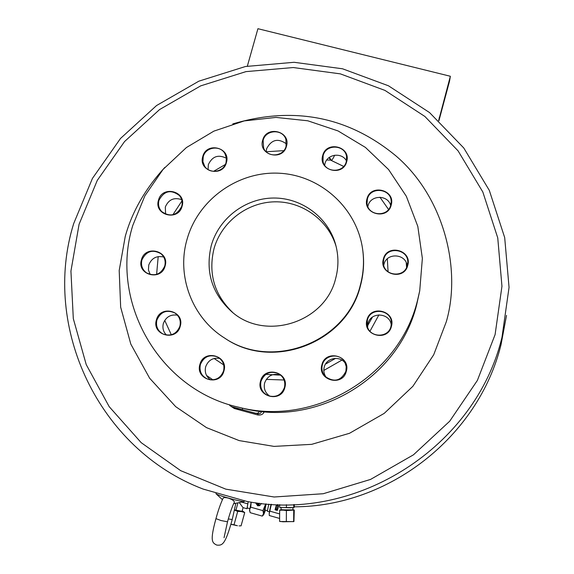 <?xml version="1.0" encoding="UTF-8"?>
<svg xmlns="http://www.w3.org/2000/svg" width="574" height="574" viewBox="0 0 574 574"><rect width="100%" height="100%" fill="white"/><g stroke="black" fill="none" stroke-linecap="round" stroke-linejoin="round"><path stroke-width="0.86" d="M231.379 406.607L234.35 408.523L257.69 414.959C261.012 415.368 263.201 414.284 264.248 411.716M343.661 166.438L330.567 160.11L326.706 160.031M265.798 374.377L280.729 375.166M325.508 364.117L335.589 358.355M367.64 325.695L372.418 317.135M79.083 224.262L70.932 271.086L73.307 318.642L86.229 364.598L109.196 406.665L141.19 442.662L180.695 470.673L225.776 489.141L274.135 496.998L323.255 493.726L370.531 479.434L413.445 454.83L449.693 421.223L477.381 380.419L495.089 334.62L501.956 286.268L497.751 237.901L482.827 191.996L458.066 150.847L424.86 116.45L384.946 90.405L340.346 73.867L293.271 67.538L245.973 71.621L200.706 85.863L159.586 109.548L124.551 141.556L97.271 180.394L79.083 224.262M73.694 223.559C41.378 327.022 98.527 449.349 203.174 489.084L246.741 501.396C357.1 523.043 475.946 446.594 501.999 337.211L509.052 287.402L504.69 237.593L489.292 190.331L463.77 147.977L429.56 112.583L388.462 85.791L342.556 68.794L294.103 62.293L245.442 66.512L198.862 81.164L156.551 105.537L120.504 138.47L92.428 178.428L73.694 223.559M417.47 300.611C399.045 376.401 313.849 427.113 238.562 407.196C158.984 389.689 109.038 301.264 132.809 225.367L144.899 195.777L163.052 169.438L186.407 147.554L213.872 131.13L244.201 120.92L275.994 117.412L307.779 120.791L338.079 130.944L365.451 147.439L388.591 169.56L406.342 196.286L417.807 226.378L422.364 258.4L419.723 290.796L417.47 300.611M419.723 290.796L416.688 304.679C398.779 378.338 316.023 427.601 242.845 408.243L241.912 408.014M261.012 381.165C264.75 372.763 270.813 370.381 279.194 374.018C283.879 377.369 285.63 381.882 284.424 387.565C281.396 395.056 276.001 397.782 268.245 395.737C262.16 392.731 259.749 387.866 261.012 381.165M280.715 375.152C273.052 372.906 267.685 375.496 264.628 382.93C263.437 388.584 265.217 393.032 269.974 396.275M200.369 364.583C203.741 356.705 209.431 354.144 217.438 356.899C222.784 360.085 224.829 364.755 223.566 370.926C220.653 378.201 215.415 380.964 207.867 379.213C201.582 376.329 199.078 371.45 200.369 364.583M219.749 358.42C212.868 357.451 208.168 360.25 205.657 366.808C204.466 372.225 206.08 376.566 210.507 379.823M156.889 320.055C160.569 311.854 166.503 309.458 174.675 312.866C179.382 316.138 181.111 320.608 179.87 326.283C176.555 334.046 170.952 336.622 163.059 334.025C157.656 330.904 155.597 326.247 156.889 320.055M177.416 315.176C170.571 314.2 165.879 316.97 163.346 323.499C162.263 327.962 163.296 331.815 166.446 335.072M141.914 259.95C146.219 251.111 152.591 249.059 161.014 253.78C164.652 257.087 165.9 261.177 164.745 266.035C160.792 274.508 154.671 276.761 146.384 272.786C142.194 269.493 140.702 265.217 141.914 259.95M163.712 257.03C156.537 255.48 151.55 258.142 148.752 265.03L148.436 269.959L150.194 274.53M158.962 200.333C164.092 190.747 170.923 189.169 179.454 195.598C181.972 198.755 182.733 202.313 181.721 206.296C176.95 215.566 170.306 217.352 161.789 211.662C158.826 208.427 157.886 204.645 158.962 200.333M181.664 199.644C174.008 197.083 168.555 199.544 165.305 207.027L165.599 214.224M203.225 156.724C205.535 146.887 220.445 144.842 224.979 153.753L226.393 158.051L226.034 162.6C223.81 172.078 209.668 174.51 204.703 166.281L202.916 161.681L203.225 156.724M226.414 158.259C218.292 154.212 212.272 156.329 208.348 164.609L208.068 169.567M263.129 140.379C265.618 129.487 282.817 128.734 285.895 139.403L286.082 146.241C283.7 156.745 267.326 158.037 263.617 148.027L263.129 140.379M286.483 143.93C278.081 137.911 271.459 139.511 266.616 148.731L266.192 151.766L283.778 150.639M323.133 155.705C325.824 143.665 345.333 144.562 346.581 156.81L346.294 161.624C343.733 173.197 325.164 173.061 323.026 161.473L323.133 155.705M346.466 160.928C342.011 152.06 327.173 153.961 324.977 163.669L324.662 165.226M367.396 199.042C370.316 185.883 391.87 188.595 391.181 202.055L390.772 205.069C388.031 217.611 367.625 216.025 367.037 203.239L367.396 199.042M390.664 205.449C387.952 194.514 370.438 194.837 368.02 205.844L367.855 206.554M383.784 259.211C386.876 245.292 409.685 249.317 407.676 263.459L407.325 265.382C404.483 278.44 383.224 276.08 383.382 262.748L383.784 259.211M407.145 265.984C406.234 253.579 386.596 252.244 383.956 264.377L383.748 265.281M367.382 320.084C370.338 306.638 392.186 309.63 391.396 323.399L390.987 326.384C388.361 338.545 368.931 337.828 367.181 325.523L367.382 320.084M391.253 325.121C390.22 312.687 370.661 311.402 368.013 323.564L367.618 327.151M322.337 364.885C324.633 354.61 340.102 352.723 344.787 362.165L346.23 366.607L345.9 371.27C341.056 380.885 334.197 382.65 325.329 376.558C322.294 373.193 321.297 369.297 322.337 364.885M345.383 363.399C340.174 355.256 326.355 357.695 324.231 367.109C323.313 370.861 323.987 374.298 326.254 377.427M260.574 381.036C264.284 365.251 289.655 372.146 284.797 387.658C281.081 403.5 255.66 396.512 260.574 381.036M199.917 364.454C203.677 348.755 228.818 355.593 223.917 371.012C220.151 386.768 194.966 379.844 199.917 364.454M156.422 319.912C160.211 304.363 185.122 311.072 180.207 326.362C176.412 341.975 151.457 335.173 156.422 319.912M141.448 259.792C145.229 244.388 169.969 250.953 165.075 266.092C161.287 281.547 136.504 274.903 141.448 259.792M158.503 200.154C162.248 184.885 186.916 191.307 182.058 206.324C178.299 221.657 153.588 215.15 158.503 200.154M202.78 156.537C206.475 141.326 231.193 147.662 226.378 162.621C222.676 177.883 197.915 171.461 202.78 156.537M262.698 140.192C266.336 124.974 291.212 131.288 286.455 146.255C282.81 161.531 257.884 155.131 262.698 140.192M322.717 155.518C326.305 140.214 351.41 146.592 346.682 161.638C343.087 177 317.946 170.543 322.717 155.518M366.987 198.862C370.553 183.422 395.888 189.915 391.181 205.097C387.608 220.595 362.23 214.016 366.987 198.862M383.375 259.053C386.941 243.455 412.455 250.099 407.734 265.432C404.168 281.088 378.61 274.358 383.375 259.053M366.965 319.94C370.567 304.213 396.153 311 391.396 326.455C387.794 342.24 362.158 335.367 366.965 319.94M321.914 364.755C325.566 348.956 351.101 355.837 346.294 371.356C342.635 387.213 317.056 380.246 321.914 364.755M360.386 284.941C346.926 342.075 272.456 370.976 224.477 337.971C191.931 317.687 176.297 275.656 187.102 239.15C198.252 199.429 238.153 170.937 279.366 173.233C320.593 175.278 356.935 208.068 362.625 249.216C364.282 261.235 363.536 273.138 360.386 284.941M362.653 249.396L362.732 249.963C364.382 261.931 363.636 273.791 360.494 285.551C347.091 342.47 272.908 371.263 225.108 338.38L224.728 338.136M294.297 506.813C389.186 506.67 478.572 436.355 501.045 344.594L506.519 315.413M215.953 493.633L216.111 493.87C217.689 495.427 242.515 502.236 244.172 501.568L244.531 500.786M228.452 498.139C233.446 499.997 235.261 501.654 233.912 503.104C231.874 507.488 229.744 513.716 227.512 521.802L221.019 520.539L215.96 518.638C218.156 510.573 220.524 503.8 223.056 498.318C223.516 497.436 225.309 497.378 228.452 498.139M336.113 246.418C328.242 219.978 302.146 201.209 274.573 201.826C246.999 202.342 221.442 222.066 214.023 248.599C208.075 273.497 214.324 294.814 232.771 312.55M211.275 245.536C218.881 218.335 245.263 198.217 273.54 198.023C301.809 197.714 328.278 217.474 335.69 244.782C338.667 255.947 338.667 267.154 335.675 278.412C325.365 322.61 265.059 341.738 231.638 311.632C211.906 293.587 205.119 271.559 211.275 245.536M281.102 509.82L292.898 509.899M247.494 507.997L246.935 508.729L248.183 501.647L247.164 507.904L249.69 508.614M234.63 509.899L242.049 511.341L243.103 507.646M255.502 502.752L257.683 505.816L259.742 505.644L261.407 503.463M255.523 502.752L257.704 505.809L259.749 505.644M265.525 510.121L263.674 514.713L263.509 513.644L262.261 516.105L263.653 514.727M264.923 509.934L266.135 503.915M267.341 511.212L268.819 504.13M269.342 511.972L271.05 504.281M331.04 160.304L331.284 160.333C332.045 160.182 333.178 158.474 334.671 155.202M331.284 160.333L329.376 157.341M330.717 160.168L328.988 157.635M257.69 414.959L257.934 413.847M258.049 413.868L258.07 413.876C260.331 413.711 261.385 412.928 261.242 411.544L260.438 411.336M234.35 408.523L234.35 407.475M259.62 411.242L258.192 413.036L255.911 413.38M438.672 120.526L450.353 76.263L257.927 28.7L247.351 66.139M277.342 504.589L279.71 505.256M438.916 120.755L449.557 81.092L450.353 76.263M293.759 504.553L293.745 507.545L290.085 507.796L286.419 507.66L286.433 504.718M294.311 504.532L294.297 507.179L293.745 507.545M286.419 507.66L279.696 507.409L279.717 504.654M280.134 507.509L293.859 507.603M281.088 509.662L290.071 510.2L294.003 509.949L292.912 509.741M283.032 510.128L286.397 510.559L294.283 510.056L293.931 521.558L282.953 521.78L279.595 521.336L279.674 510.293L283.032 510.128M280.062 509.784L279.674 510.293M286.397 510.559L286.326 521.637M293.723 510.437L293.658 521.486M279.983 521.501L293.766 521.623M235.907 510.257L237.945 502.846M241.611 502.092L247.595 503.785M239.258 502.573L243.003 507.617M234.601 510.028L241.345 511.556C243.319 511.865 243.814 511.757 242.824 511.219L242.199 510.925M234.572 510.15L237.708 511.405L241.345 511.556L244.725 512.56L243.039 511.341M249.547 510.738L251.154 502.128M239.057 525.884L241.08 525.841L244.725 512.56M230.863 524.306L237.449 525.741L234.034 524.779L237.708 511.405M234.034 524.779L230.884 524.234M262.261 516.105L250.164 512.682L249.547 509.69L250.745 507.186L251.19 502.128M265.733 503.879L262.928 510.638L250.745 507.186M262.928 510.638L263.509 513.644L265.762 503.886M259.563 503.255L259.455 503.628L259.577 503.262M259.455 503.628L257.819 503.161L257.59 503.994L259.233 504.46L259.003 505.292L259.247 504.453L257.611 503.986L257.834 503.168M259.003 505.292L257.36 504.826L256.621 502.896M269.17 513.881L271.366 504.302M279.617 518.451L269.271 515.517L269.22 513.242L271.409 504.302M275.061 509.791L277.357 510.444L278.548 506.074L276.245 505.421L275.061 509.791L277.364 510.43M279.653 513.917L269.852 511.147M276.259 505.421L275.075 509.784M276.381 505.916L277.945 506.225L278.232 507.308L277.651 507.703L276.187 507.287L275.9 506.663L276.704 505.888L278.254 506.67L277.995 507.66M277.027 509.54L276.41 508.528L277.034 509.533L277.464 508.593L277.902 508.715L277.228 510.071L275.362 509.54L275.47 508.026L276.202 509.296M277.464 508.593L277.916 508.7L277.242 510.056M276.41 508.528L276.194 509.31L275.8 509.195L275.915 508.141L275.47 508.026M232.786 123.919C293.902 105.86 348.31 116.536 396.003 155.956C443.716 196.724 461.747 268.646 446.328 321.691L433.707 354.761L412.878 386.302L384.221 413.373L349.516 433.284L311.704 444.341L274.02 446.393L239.171 440.595L206.482 427.623L175.701 406.665L149.649 378.23L130.815 344.12L120.662 307.19L119.198 270.476L125.232 236.502C132.034 211.856 145.229 188.824 164.817 167.421M158.202 256.592L156.616 274.358M164.731 320.4L171.31 334.786M206.532 375.432L212.925 379.852M387.321 258.824L388.074 271.811M406.586 267.391L406.249 262.713M388.533 209.445L379.945 197.212M378.933 314.839L369.979 331.227M341.889 360.106L323.822 370.431M284.073 379.995L266.271 379.378M223.717 364.935L214.116 358.477M215.96 518.638C209.761 541.347 212.129 542.739 216.735 545.078C222.475 545.695 225.223 544.69 232.226 519.549L228.316 518.946M255.796 413.352L231.709 406.708M242.522 408.164L242.4 409.714C233.367 407.64 229.069 405.969 229.507 404.706M439.325 117.376L438.823 120.669M172.867 214.769L181.972 200.9M213.521 171.368L225.317 164.501M343.654 166.446L330.38 159.981L343.668 166.424M224.047 537.716L227.512 521.802M238.562 407.196L242.845 408.243M224.477 337.971L225.108 338.38M215.946 493.669L216.176 492.829M233.604 503.735L244.172 501.568M222.425 499.638L216.111 493.87M232.226 519.549L235.849 503.276M281.102 507.624L281.088 509.848M264.887 509.942L267.276 510.616M267.297 511.219L269.306 511.786M258.07 413.876L242.4 409.714M280.342 507.545L279.782 507.445M292.927 507.703L292.912 509.92M280.119 521.544L279.725 521.436M246.935 508.729L242.974 507.61M249.518 510.623L249.625 511.075"/></g></svg>
